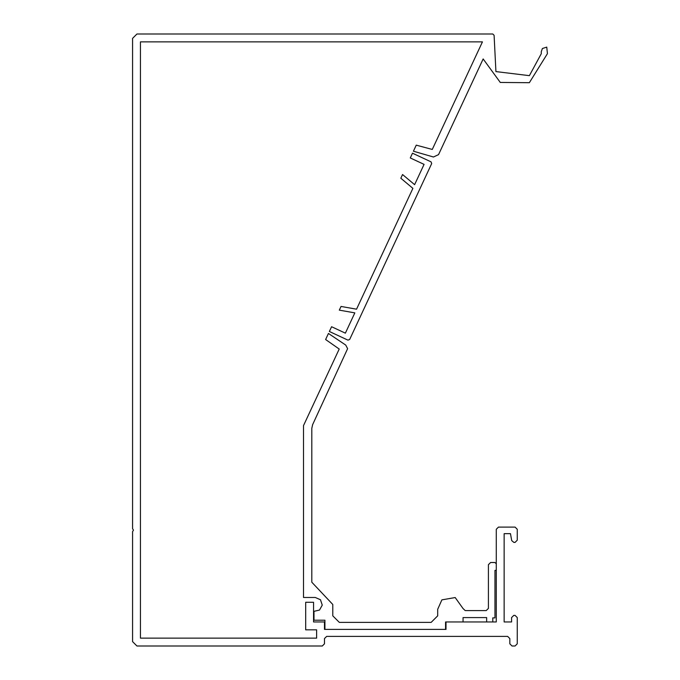 <?xml version="1.0" encoding="UTF-8"?>
<svg xmlns="http://www.w3.org/2000/svg" width="680" height="680" viewBox="0 0 680 680"><rect width="100%" height="100%" fill="white"/><g stroke="black" fill="none" stroke-linecap="round" stroke-linejoin="round"><path stroke-width="1.02" d="M349.656 339.499L347.913 340.127L329.366 331.483L331.585 326.731L345.372 333.157L354.832 312.876L339.311 310.139L341.037 306.45L356.55 309.188L412.896 188.36L400.826 178.228L402.551 174.539L414.613 184.662L424.074 164.381L410.286 157.956L412.497 153.195L431.043 161.849L431.681 163.591L349.656 339.499M483.157 58.947L438.54 154.632L433.449 157.004L413.423 151.215L416.245 145.155L432.276 149.447L482.443 41.871L140.445 41.871L140.445 638.129L316.616 638.129L316.616 629.825L305.685 629.825L305.685 602.284L313.556 602.284L313.556 621.953L324.479 621.953L324.479 629.391L446.004 629.391L446.004 621.953L496.281 621.953L496.281 529.287L498.465 527.093L515.075 527.093L517.259 529.287L517.259 540.209L515.075 542.394L513.851 542.394L511.7 540.591L510.476 533.656L504.144 533.656L504.144 621.953L511.581 621.953L511.581 617.585L513.765 615.4L515.075 615.4L517.259 617.585L517.259 643.815L515.075 646L512.014 646L509.83 643.815L509.83 638.571L507.646 636.387L326.663 636.387L324.479 638.571L324.479 643.815L322.295 646L136.944 646L132.575 641.631L132.575 531.675L133.45 530.154L132.575 528.64L132.575 38.369L136.944 34L492.779 34L494.096 35.309L495.924 71.587L529.38 75.659L541.306 53.669L541.237 51.799L542.402 48.509L546.754 47.115L547.425 53.669L529.354 82.697L500.285 82.441L483.157 58.947M494.963 570.375L494.963 617.882L492.779 617.882L492.779 621.953L486.659 621.953L486.659 617.585L463.054 617.585L463.054 621.953L445.57 621.953L445.57 629.391L324.921 629.391L324.921 620.211L313.99 620.211L313.99 611.337L319.498 610.062L322.26 605.132L320.475 599.76L315.299 597.473L303.501 597.473L303.501 425.62L339.209 349.044L325.618 339.524L328.44 333.464L345.746 345.083L347.616 348.661L312.622 424.668L311.805 428.366L311.805 582.216L332.784 604.469L332.784 615.833L339.346 622.395L431.146 622.395L437.699 615.833L437.699 609.28L441.889 599.862L455.192 597.55L463.037 608.532L465.213 610.589L486.225 610.589L488.41 608.404L488.41 564.689L490.594 562.505L494.963 562.505L496.281 563.813L496.281 570.375L494.963 570.375"/></g></svg>
